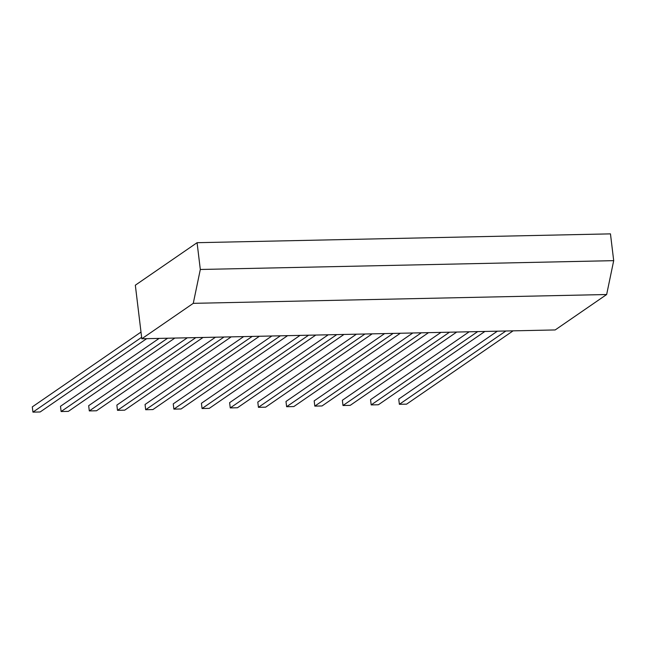 <?xml version="1.0" encoding="UTF-8"?>
<svg xmlns="http://www.w3.org/2000/svg" width="646" height="646" viewBox="0 0 646 646"><rect width="100%" height="100%" fill="white"/><g stroke="black" fill="none" stroke-linecap="round" stroke-linejoin="round"><path stroke-width="0.97" d="M141.813 338.77L193.267 303.345L200.317 269.479L197.078 242.694L610.462 233.868L613.7 260.653L606.651 294.519L555.189 329.945L141.813 338.77L135.329 285.201L197.078 242.694M193.267 303.345L606.651 294.519M200.317 269.479L613.7 260.653M146.658 338.665L40.149 411.978L32.938 412.132L32.3 406.891L140.998 332.076M32.938 412.132L141.636 337.317M174.848 338.06L68.339 411.381L61.12 411.534L60.49 406.294L159.126 338.399M61.12 411.534L167.637 338.213M203.038 337.462L96.52 410.775L89.309 410.929L88.672 405.688L187.316 337.793M89.309 410.929L195.827 337.616M231.228 336.857L124.71 410.17L117.499 410.331L116.861 405.09L215.498 337.196M117.499 410.331L224.009 337.01M259.409 336.259L152.9 409.572L145.681 409.725L145.051 404.485L243.687 336.59M145.681 409.725L252.198 336.413M287.599 335.654L181.082 408.966L173.871 409.12L173.241 403.879L271.877 335.993M173.871 409.12L280.388 335.807M315.789 335.056L209.272 408.369L202.061 408.522L201.423 403.282L300.059 335.387M202.061 408.522L308.57 335.209M343.971 334.45L237.462 407.763L230.251 407.917L229.613 402.676L328.249 334.79M230.251 407.917L336.76 334.604M372.161 333.853L265.651 407.166L258.432 407.319L257.802 402.078L356.439 334.184M258.432 407.319L364.95 334.006M400.35 333.247L293.833 406.56L286.622 406.714L285.984 401.473L384.628 333.586M286.622 406.714L393.139 333.401M428.54 332.65L322.023 405.963L314.812 406.116L314.174 400.875L412.81 332.981M314.812 406.116L421.321 332.803M456.722 332.044L350.213 405.357L342.994 405.51L342.364 400.27L441 332.383M342.994 405.51L449.511 332.197M484.912 331.438L378.394 404.759L371.184 404.913L370.554 399.672L469.19 331.778M371.184 404.913L477.701 331.6M513.102 330.841L406.584 404.154L399.373 404.307L398.735 399.066L497.372 331.18M399.373 404.307L505.883 330.994"/></g></svg>
